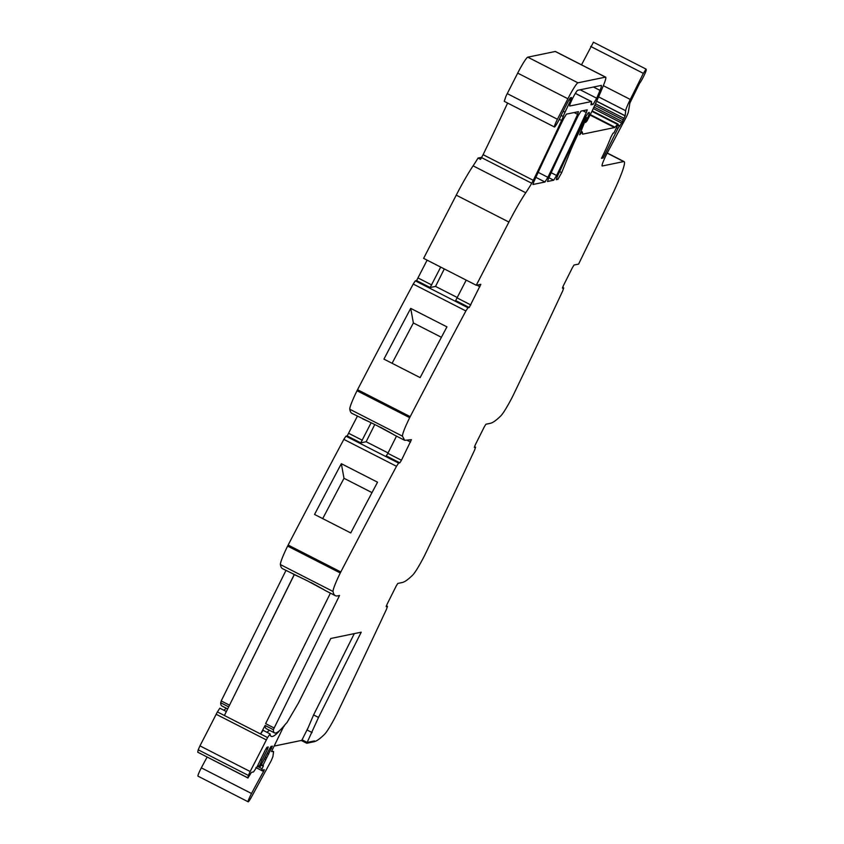 <?xml version="1.0" encoding="UTF-8"?>
<svg xmlns="http://www.w3.org/2000/svg" width="844" height="844" viewBox="0 0 844 844"><rect width="100%" height="100%" fill="white"/><g stroke="black" fill="none" stroke-linecap="round" stroke-linejoin="round"><path stroke-width="1.27" d="M312.08 732.55L307.142 730.028L313.588 714.921L318.526 717.442L307.142 742.425L314.432 740.916L314.01 741.749L314.432 740.916L307.142 742.425L302.057 739.829L307.142 742.425L306.731 743.258L314.01 741.749A278.604 28.063 -62.9 0 0 324.655 734.196A23.221 2.342 -62.9 0 0 336.439 714.762A5.57 0.559 -62.9 0 0 336.956 713.718A1114.418 112.252 -62.9 0 0 386.468 609.326L387.491 606.361L386.373 605.792M313.588 714.921L354.301 633.622M318.526 717.442L361.221 632.188L330.774 638.486L298.438 703.052L286.781 722.897A13.926 1.403 -62.9 0 0 285.757 723.836A136.517 13.747 -62.9 0 1 274.522 732.877A136.517 13.747 -62.9 0 1 273.329 729.67L339.552 595.495L337.737 595.875A278.604 28.063 -62.9 0 1 335.311 595.653A278.604 28.063 -62.9 0 1 333.063 591.486A23.221 2.342 -62.9 0 1 340.28 572.992A5.57 0.559 -62.9 0 1 340.807 571.958A1114.418 112.252 -62.9 0 1 396.49 466.278L398.6 463.082L345.945 436.179L343.835 439.376A1114.418 112.252 -62.9 0 0 288.152 545.045A5.57 0.559 -62.9 0 0 287.625 546.089A23.221 2.342 -62.9 0 0 280.408 564.583A278.604 28.063 -62.9 0 0 282.645 568.74L307.722 580.999C328.685 592.34 329.761 592.836 310.951 582.497M601.951 157.395L603.133 157.997L617.966 128.372L621.701 123.087L625.214 115.628L625.636 110.701A13.926 1.403 -62.9 0 1 630.299 99.455L643.36 73.365L646.061 69.102L646.219 69.809A7.891 0.791 -62.9 0 1 643.793 76.076A7.891 0.791 -62.9 0 1 639.583 83.303L629.919 102.957L628.284 112.463L626.733 116.208L606.731 153.946A13.926 1.403 -62.9 0 0 602.152 165.994A13.926 1.403 -62.9 0 0 602.278 166.004L623.684 161.573A46.431 4.674 -62.9 0 1 624.085 161.605A46.431 4.674 -62.9 0 1 613.999 191.029A46.431 4.674 -62.9 0 1 611.299 196.715L578.615 264.088L574.047 265.027L572.454 267.59L563.328 285.799L562.442 288.205L563.729 287.952L562.705 290.916A1114.418 112.252 -62.9 0 1 513.194 395.308A5.57 0.559 -62.9 0 1 512.677 396.353A23.221 2.342 -62.9 0 1 500.893 415.786A278.604 28.063 -62.9 0 1 490.258 423.34L485.922 424.237L484.329 426.79L475.214 444.999L474.317 447.415L475.605 447.162L474.592 450.116A1114.418 112.252 -62.9 0 1 425.07 554.519A5.57 0.559 -62.9 0 1 424.564 555.552A23.221 2.342 -62.9 0 1 412.779 574.996A278.604 28.063 -62.9 0 1 402.134 582.539L397.798 583.436L396.205 586L387.09 604.209L386.193 606.614L387.491 606.361M603.133 157.997L601.487 158.334A37.147 3.745 -62.9 0 0 610.877 137.213L612.923 133.384A14.854 1.498 -62.9 0 1 613.736 132.867A14.854 1.498 -62.9 0 1 613.852 133.035L613.852 133.035M466.204 280.124L455.654 300.559L469.232 307.501L480.837 284.322L476.269 285.261L508.9 222.056A46.431 4.674 -62.9 0 1 511.707 216.729A46.431 4.674 -62.9 0 1 523.86 195.66A46.431 4.674 -62.9 0 1 525.759 192.759A46.431 4.674 -62.9 0 0 531.72 183.253L533.281 180.331A325.035 32.737 -62.9 0 0 561.598 120.47A9.748 0.981 -62.9 0 0 563.233 116.493A9.284 0.939 -62.9 0 1 565.005 112.231L570.491 100.468L571.504 97.524L570.618 97.693A5.57 0.559 -62.9 0 0 567.432 102.799L562.463 112.716A13.926 1.403 -62.9 0 0 560.49 116.841A8.356 0.844 -62.9 0 1 555.774 125.556A8.356 0.844 -62.9 0 1 554.445 126.99A8.356 0.844 -62.9 0 1 556.006 122.243A8.356 0.844 -62.9 0 1 557.441 119.268L567.885 98.759A18.579 1.867 -62.9 0 1 577.961 82.817L605.443 77.131A23.221 2.342 -62.9 0 1 605.644 77.152A23.221 2.342 -62.9 0 1 603.407 85.497A88.23 8.883 -62.9 0 1 592.224 110.807L587.013 120.945L585.578 122.485L587.487 118.149A11.141 1.118 -62.9 0 0 589.27 112.484A11.141 1.118 -62.9 0 0 589.175 112.474L588.753 112.558A9.284 0.939 -62.9 0 0 582.877 122.222A325.035 32.737 -62.9 0 0 557.135 177.008L556.259 179.667L557.905 179.339L561.682 172.64L569.711 152.796A51.073 5.148 -62.9 0 1 582.012 125.978L585.841 119.109L579.628 134.776L582.371 132.002L582.603 134.164L614.527 127.56A9.284 0.939 -62.9 0 0 614.97 127.212L617.544 124.437A9.284 0.939 -62.9 0 1 618.072 124.1A9.284 0.939 -62.9 0 1 618.146 124.311L613.862 133.067M469.232 307.501L467.987 307.754L415.322 280.852L413.222 284.048A1114.418 112.252 -62.9 0 0 358.784 387.322A1114.418 112.252 -62.9 0 0 357.539 389.717A5.57 0.559 -62.9 0 0 357.012 390.761A23.221 2.342 117.1 0 0 349.796 409.256A278.604 28.063 117.1 0 0 350.313 411.292A278.604 28.063 117.1 0 0 352.032 413.412L377.099 425.671C398.073 437.013 399.149 437.519 380.338 427.169M357.012 390.761L409.667 417.664A5.57 0.559 -62.9 0 1 410.195 416.63A1114.418 112.252 -62.9 0 1 465.877 310.951L467.987 307.754M409.667 417.664C404.867 427.539 402.461 433.711 402.451 436.158L404.687 440.325L411.45 439.65L401.438 460.265L399.845 462.828L398.6 463.082M553.727 180.205L547.524 181.471L548.4 178.812A325.035 32.737 -62.9 0 1 578.119 115.839L580.999 111.123L587.224 109.847L586.337 112.516A325.035 32.737 -62.9 0 1 556.607 175.499L553.727 180.205L548.895 177.736M544.992 182.009L532.933 184.498L533.819 181.829A325.035 32.737 -62.9 0 1 563.539 118.856L566.419 114.14L578.446 111.651L577.612 114.32A325.035 32.737 -62.9 0 1 547.872 177.303L544.992 182.009L535.866 177.345M590.99 104.825L593.132 104.382L596.687 98.22A78.197 7.881 -62.9 0 0 600 90.371A13.926 1.403 -62.9 0 0 601.308 85.444A13.926 1.403 -62.9 0 0 601.181 85.434L577.686 90.297A8.82 0.886 -62.9 0 0 572.791 98.073A8.82 0.886 -62.9 0 0 569.732 106.017A8.82 0.886 -62.9 0 0 569.805 106.017L591.327 101.565A13.926 1.403 -62.9 0 1 591.444 101.575A13.926 1.403 -62.9 0 1 591.074 104.012L590.927 104.793M274.522 732.877L266.293 728.667A136.517 13.747 -62.9 0 1 265.638 728.024A136.517 13.747 -62.9 0 1 265.1 725.46L260.596 733.995L263.075 730.334M273.857 727.844L265.628 723.646L330.405 593.142M299.166 576.811L293.374 574.226M341.335 463.704L377.542 482.198A1114.418 112.252 -62.9 0 0 350.756 532.944L314.559 514.45A1114.418 112.252 -62.9 0 1 341.335 463.704L343.993 478.295L322.703 518.606M374.778 424.5L366.148 441.739L360.768 442.857L347.19 435.915L345.945 436.179M366.148 441.739L388.061 452.933M399.845 462.828L386.267 455.887L387.86 453.333L401.438 460.265M396.48 436.126L387.86 453.333M368.554 421.483L362.762 418.898M410.722 308.377A1114.418 112.252 -62.9 0 0 383.936 359.122L420.143 377.616A1114.418 112.252 -62.9 0 1 446.93 326.871L410.722 308.377L413.37 322.967L392.091 363.289M444.292 268.93L435.536 286.411L430.145 287.53L416.577 280.588L415.322 280.852M435.536 286.411L457.448 297.605M476.269 285.261L423.614 258.359L456.245 195.154A46.431 4.674 -62.9 0 1 473.104 165.846A46.431 4.674 -62.9 0 0 478.042 158.06L481.713 157.3M507.613 103.052A325.035 32.737 -62.9 0 1 483.095 154.684L481.534 157.606A46.431 4.674 -62.9 0 1 480.5 159.326L478.042 158.06M554.445 126.99L504.258 101.343L505.82 96.596A8.356 0.844 -62.9 0 1 507.255 93.621L517.699 73.111A18.579 1.867 -62.9 0 1 527.774 57.17L555.257 51.484A23.221 2.342 -62.9 0 1 555.457 51.505L605.644 77.152M581.516 64.819L593.438 42.263M294.218 574.606L224.398 715.501L217.404 711.925L219.841 708.179L226.371 711.524M285.968 570.438L221.202 700.942L229.431 705.141M372.014 492.611L343.993 478.295M360.768 442.857L371.16 422.728M347.19 435.915L357.402 416.155M441.401 337.283L413.37 322.967M430.145 287.53L440.695 267.094M416.577 280.588L427.127 260.152M227.658 708.928L221.867 705.964A136.517 13.747 -62.9 0 1 220.674 702.757L221.286 700.984M301.276 740.473L306.731 743.258M283.848 726.114L271.504 751.519L273.551 751.498L272.939 756.519L271.219 760.708L251.997 796.04A7.891 0.791 -62.9 0 1 248.168 801.8A7.891 0.791 -62.9 0 1 251.523 793.497A89.77 9.041 -62.9 0 1 263.571 771.5L255.922 767.586M266.071 748.723L267.39 749.398L268.276 746.993L266.989 747.256L265.396 749.81L257.198 766.574L253.527 771.922L251.47 772.355L247.967 777.873A36.936 3.724 -62.9 0 1 248.421 775.457L250.14 771.511A353.214 35.575 -62.9 0 0 266.356 739.914A7.934 0.802 -62.9 0 1 267.59 737.572L224.398 715.501M267.59 737.572L270.069 733.911L270.207 734.797A136.517 13.747 -62.9 0 0 271.219 736.379A136.517 13.747 -62.9 0 0 280.356 729.838M263.033 730.26L270.069 733.911M266.356 739.914L216.169 714.267A7.934 0.802 -62.9 0 1 217.404 711.925M216.169 714.267A353.214 35.575 -62.9 0 1 199.954 745.864L198.224 749.81A36.936 3.724 -62.9 0 0 197.781 752.226L248.009 778.02M263.571 771.5L264.351 769.696L261.366 770.298L263.423 765.803L261.144 765.181L262.653 765.951L272.38 746.138L271.082 746.402L269.489 748.966L260.395 766.426L259.066 766.7L261.999 760.159L260.933 759.611M261.999 760.159L267.39 749.398M271.483 748.554L270.164 747.879M268.687 754.135L267.263 753.407M266.43 757.754L265.364 757.216M265.596 759.41L264.531 758.872M248.168 801.8L197.981 776.153A7.891 0.791 -62.9 0 1 201.336 767.861A89.77 9.041 -62.9 0 1 207.107 757.121M266.957 732.254L269.489 730.303M294.303 574.637L229.557 705.088M226.297 708.232A136.517 13.747 -62.9 0 1 223.755 710.184M283.626 726.378L284.154 726.273M274.237 746.064L301.793 740.357L308.176 727.602M273.329 729.67L265.1 725.46M333.063 591.486L280.408 564.583M340.28 572.992L287.625 546.089M340.807 571.958L288.152 545.045M396.49 466.278L343.835 439.376M407.462 440.473L410.564 442.056M349.796 409.256L402.451 436.158M410.195 416.63L357.539 389.717M465.877 310.951L413.222 284.048M457.248 298.006L470.825 304.937M476.849 285.145L479.941 286.728M508.9 222.056L456.245 195.154M525.759 192.759L473.104 165.846M531.72 183.253L481.534 157.606M533.281 180.331L483.095 154.684M561.598 120.47L559.308 119.31M563.233 116.493L561.144 115.428M565.005 112.231L563.18 111.302M570.491 100.468L569.088 99.75M557.441 119.268L507.255 93.621M567.885 98.759L517.699 73.111M577.961 82.817L527.774 57.17M605.443 77.131L555.257 51.484M586.337 120.481L585.567 120.08M587.097 118.983L585.082 117.949M587.487 118.149L585.536 117.158M557.905 179.339L556.47 178.601M561.682 172.64L559.614 171.585M569.711 152.796L568.603 152.226M582.012 125.978L581.252 125.598M584.586 120.84L583.774 120.428M585.652 119.141L584.702 118.656M584.755 118.55L585.841 119.109L584.755 118.561M582.117 132.17L580.957 131.58M590.093 115.069L614.527 127.56M614.97 127.212L590.325 114.615M617.544 124.437L591.95 111.366M617.966 128.372L616.795 127.782M619.285 126.252L617.882 125.534M620.034 125.946L618.093 124.954M621.701 123.087L593.269 108.549M622.408 121.61L593.954 107.072M623.273 119.88L594.767 105.31M624.054 118.382L595.463 103.78M624.803 115.691L596.602 101.269L624.813 115.702M624.803 115.565L596.645 101.174M625.636 110.701L598.565 96.86M630.299 99.455L603.333 85.677M643.36 73.365L590.705 46.452M623.684 161.573L607.152 153.123M563.686 287.952L562.6 287.393M386.362 605.802L387.449 606.361M556.607 175.499L551.195 172.725M586.337 112.516L582.866 110.743M577.612 114.32L574.131 112.547M547.872 177.303L538.166 172.345M593.132 104.382L591.264 103.432M596.687 98.22L580.166 89.78M600 90.371L593.459 87.027M591.327 101.565L575.344 93.41M348.783 433.362L362.361 440.294M418.17 278.035L431.748 284.966M228.692 706.85L220.674 702.757M250.14 771.511L199.954 745.864M248.421 775.457L198.224 749.81M247.967 777.873L197.781 752.226M259.245 766.152L257.821 765.424M259.066 766.7L257.547 765.93L259.055 766.69M262.843 765.402L261.418 764.675M257.336 766.32L261.978 768.694M261.355 770.287L255.943 767.523L261.366 770.298M251.523 793.497L201.336 767.861M335.311 595.653L324.581 590.167M393.969 434.839L404.687 440.325M585.578 122.485L584.67 122.021M582.371 132.002L581.083 131.337M618.072 124.1L592.182 110.88M646.061 69.102L593.406 42.2M624.085 161.605L607.216 152.986M563.729 287.952L562.61 287.382M591.444 101.575L575.376 93.367"/></g></svg>
